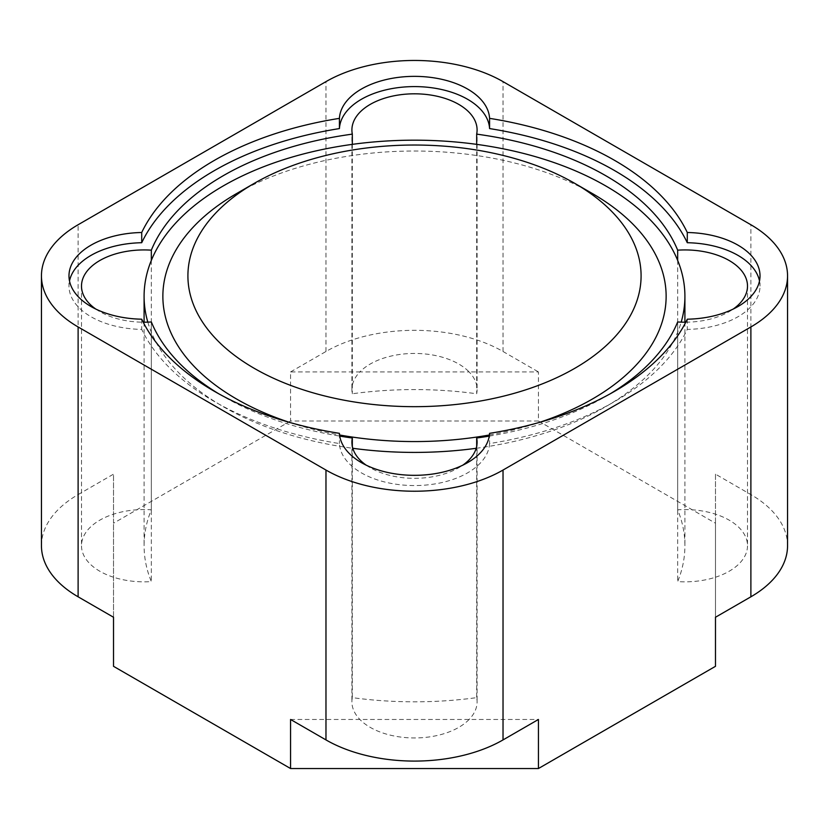 <?xml version="1.0" encoding="UTF-8"?>
<svg xmlns="http://www.w3.org/2000/svg" width="829" height="829" viewBox="0 0 829 829"><rect width="100%" height="100%" fill="white"/><g stroke="black" fill="none" stroke-linecap="round" stroke-linejoin="round"><path stroke-width="0.62" stroke-dasharray="4.14 3.11" d="M538.435 420.997L290.564 420.997L290.564 371.931L359.879 371.931A62.589 36.134 0 0 0 351.911 389.578A62.589 36.134 0 0 0 352.325 393.765A270.409 156.121 0 0 1 476.675 393.765A62.589 36.134 0 0 0 477.089 389.578A62.589 36.134 0 0 0 469.121 371.931L359.879 371.931A62.589 36.134 0 0 1 414.5 353.444A62.589 36.134 0 0 1 469.121 371.931L538.435 371.931L538.435 420.997L715.479 523.213L715.479 666.319M290.564 420.997L113.521 523.213L113.521 474.147L78.113 494.592L78.113 224.742M113.521 666.319L113.521 523.213M715.479 523.213L715.479 474.147L750.887 494.592A125.189 72.278 180 0 1 787.55 545.7M290.564 371.931L325.973 351.496A125.189 72.278 0 0 1 503.027 351.496L538.435 371.931M715.479 474.147L715.479 617.253M290.564 719.468L538.435 719.468M113.521 617.253L113.521 474.147M715.479 577.233A62.589 36.134 0 0 0 747.499 545.7A62.589 36.134 0 0 0 715.479 514.167A62.589 36.134 0 0 0 677.666 509.804A270.409 156.121 0 0 1 684.909 545.7A270.409 156.121 0 0 1 677.666 581.595A62.589 36.134 0 0 0 715.479 577.233M41.45 545.7A125.189 72.278 180 0 1 78.113 494.592M113.521 577.233A62.589 36.134 180 0 1 81.501 545.7A62.589 36.134 180 0 1 113.521 514.167A62.589 36.134 180 0 1 151.334 509.804A270.409 156.121 0 0 0 144.091 545.7A270.409 156.121 0 0 0 151.334 581.595A62.589 36.134 180 0 1 113.521 577.233M352.325 144.36L352.325 393.765M476.675 144.36L476.675 393.765M469.121 719.468A62.589 36.134 180 0 1 414.5 737.955A62.589 36.134 180 0 1 359.879 719.468A62.589 36.134 180 0 1 351.911 701.821A62.589 36.134 180 0 1 352.325 697.635A270.409 156.121 0 0 0 476.675 697.635A62.589 36.134 180 0 1 477.089 701.821A62.589 36.134 180 0 1 469.121 719.468M759.499 280.958A75.118 43.367 180 0 1 760.017 286.067A75.118 43.367 180 0 1 687.282 329.414A282.927 163.344 180 0 1 489.576 443.556A75.118 43.367 180 0 1 414.5 485.556A75.118 43.367 180 0 1 339.424 443.556A282.927 163.344 180 0 1 141.718 329.414A75.118 43.367 180 0 1 68.983 286.067A75.118 43.367 180 0 1 69.501 280.958M687.282 319.196L687.282 329.414M489.576 433.339L489.576 443.556M339.424 433.339L339.424 443.556M141.718 319.196L141.718 329.414M677.666 260.399L677.666 509.804M685.79 322.201A62.589 36.134 0 0 0 733.188 309.072M677.666 321.963L677.666 581.595M151.334 321.963L151.334 581.595M95.812 309.072A62.589 36.134 0 0 0 143.21 322.201M151.334 260.399L151.334 509.804M218.96 393.91A270.409 156.121 0 0 0 339.724 436.106M366.221 465.183A62.589 36.134 0 0 0 462.779 465.183M489.276 436.106A270.409 156.121 0 0 0 610.04 393.91M147.821 322.139A270.409 156.121 0 0 0 151.334 332.191A270.409 156.121 0 0 0 352.325 448.23A270.409 156.121 0 0 0 352.802 448.292M476.198 448.292A270.409 156.121 0 0 0 476.675 448.23A270.409 156.121 0 0 0 677.666 332.191A270.409 156.121 0 0 0 681.179 322.139M289.756 422.458A251.633 145.272 0 0 0 339.569 434.976M489.431 434.976A251.633 145.272 0 0 0 539.244 422.458M592.434 193.571A251.633 145.272 0 0 0 236.566 193.571M476.675 446.375L476.675 697.635M352.325 446.375L352.325 697.635M750.887 494.592L750.887 224.742M503.027 351.496L503.027 81.636M325.973 351.496L325.973 81.636M351.911 129.956L351.911 389.578M477.089 129.956L477.089 389.578M760.017 275.85L760.017 286.067M68.983 275.85L68.983 286.067M747.499 286.067L747.499 545.7M81.501 286.067L81.501 545.7M684.909 322.212L684.909 545.7M351.911 442.189L351.911 701.821M477.089 442.189L477.089 701.821M144.091 322.212L144.091 545.7"/><path stroke-width="1.24" d="M41.45 275.85L41.45 545.7A125.189 72.278 180 0 0 78.113 596.807L113.521 617.253L113.521 666.319L290.564 768.535L538.435 768.535L538.435 719.468L503.027 739.914L503.027 470.053L750.887 326.958A125.189 72.278 180 0 0 787.55 275.85A125.189 72.278 180 0 0 750.887 224.742L503.027 81.636A125.189 72.278 0 0 0 325.973 81.636L78.113 224.742A125.189 72.278 180 0 0 41.45 275.85A125.189 72.278 180 0 0 78.113 326.958L325.973 470.053A125.189 72.278 0 0 0 503.027 470.053M787.55 275.85L787.55 545.7A125.189 72.278 180 0 1 750.887 596.807L715.479 617.253L715.479 666.319L538.435 768.535M290.564 768.535L290.564 719.468L325.973 739.914A125.189 72.278 0 0 0 503.027 739.914M489.576 118.36A282.927 163.344 180 0 1 687.282 232.503A75.118 43.367 180 0 1 760.017 275.85A75.118 43.367 180 0 1 687.282 319.196A282.927 163.344 180 0 1 489.576 433.339A75.118 43.367 180 0 1 414.5 475.328A75.118 43.367 180 0 1 339.424 433.339A282.927 163.344 180 0 1 141.718 319.196A75.118 43.367 180 0 1 68.983 275.85A75.118 43.367 180 0 1 141.718 232.503A282.927 163.344 180 0 1 339.424 118.36A75.118 43.367 180 0 1 414.5 76.361A75.118 43.367 180 0 1 489.576 118.36L489.576 128.578A282.927 163.344 180 0 1 687.282 242.721A75.118 43.367 180 0 1 759.499 280.958M733.188 309.072A62.589 36.134 0 0 0 747.499 286.067A62.589 36.134 0 0 0 677.666 250.171A270.409 156.121 0 0 0 476.675 134.132A62.589 36.134 0 0 0 477.089 129.956A62.589 36.134 0 0 0 414.5 93.812A62.589 36.134 0 0 0 351.911 129.956A62.589 36.134 0 0 0 352.325 134.132L352.325 144.36A270.409 156.121 0 0 0 151.334 260.399A270.409 156.121 0 0 0 144.091 296.295A270.409 156.121 0 0 0 147.821 322.139M476.675 134.132L476.675 144.36A270.409 156.121 0 0 0 352.325 144.36M687.282 232.503L687.282 242.721M69.501 280.958A75.118 43.367 180 0 1 141.718 242.721A282.927 163.344 180 0 1 339.424 128.578A75.118 43.367 180 0 1 414.5 86.589A75.118 43.367 180 0 1 489.576 128.578M141.718 232.503L141.718 242.721M339.424 118.36L339.424 128.578M677.666 250.171L677.666 260.399A270.409 156.121 0 0 0 476.675 144.36M610.04 393.91A270.409 156.121 0 0 0 677.666 321.963A62.589 36.134 0 0 0 685.79 322.201M352.325 134.132A270.409 156.121 0 0 0 151.334 250.171A62.589 36.134 0 0 0 81.501 286.067A62.589 36.134 0 0 0 95.812 309.072M143.21 322.201A62.589 36.134 0 0 0 151.334 321.963A270.409 156.121 0 0 0 218.96 393.91M151.334 250.171L151.334 260.399M339.724 436.106A270.409 156.121 0 0 0 352.325 438.002A62.589 36.134 0 0 0 351.911 442.189A62.589 36.134 0 0 0 366.221 465.183M462.779 465.183A62.589 36.134 0 0 0 477.089 442.189A62.589 36.134 0 0 0 476.675 438.002A270.409 156.121 0 0 0 489.276 436.106M352.802 448.292A270.409 156.121 0 0 0 476.198 448.292M681.179 322.139A270.409 156.121 0 0 0 684.909 296.295A270.409 156.121 0 0 0 677.666 260.399M254.275 183.344A226.597 130.827 0 0 0 254.275 368.356A226.597 130.827 0 0 0 574.725 368.356A226.597 130.827 0 0 0 574.725 183.344A226.597 130.827 0 0 0 254.275 183.344L236.566 193.571A251.633 145.272 0 0 0 236.576 399.018A251.633 145.272 0 0 0 289.756 422.458M339.569 434.976A251.633 145.272 0 0 0 489.431 434.976M539.244 422.458A251.633 145.272 0 0 0 592.434 193.571L574.725 183.344M476.675 438.002L476.675 446.375M352.325 438.002L352.325 446.375M750.887 596.807L750.887 326.958M78.113 596.807L78.113 326.958M325.973 739.914L325.973 470.053M684.909 296.295L684.909 322.212M144.091 296.295L144.091 322.212"/></g></svg>
